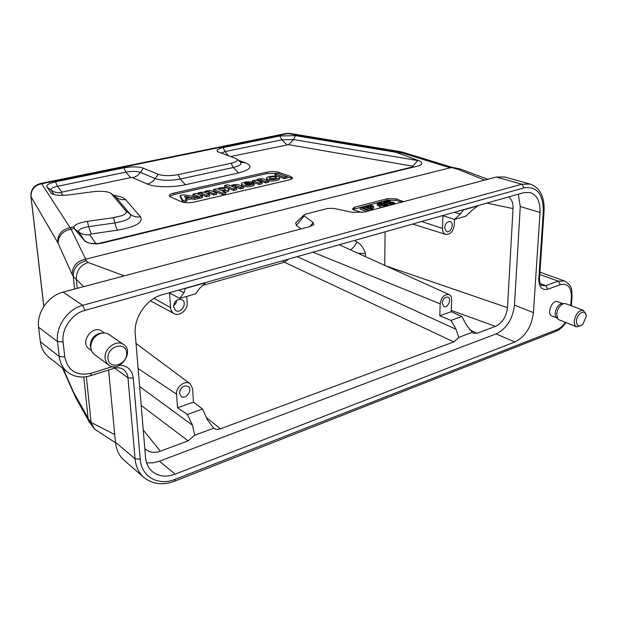 <?xml version="1.0" encoding="UTF-8"?>
<svg xmlns="http://www.w3.org/2000/svg" width="617" height="617" viewBox="0 0 617 617"><rect width="100%" height="100%" fill="white"/><g stroke="black" fill="none" stroke-linecap="round" stroke-linejoin="round"><path stroke-width="0.93" d="M354.644 240.422L356.927 242.049C355.801 244.787 353.664 247.402 350.525 249.877M356.927 242.049C360.683 243.962 363.529 247.787 365.457 253.525L365.449 256.641M385.093 231.822L384.746 265.395M225.521 192.388L225.606 193.815L222.482 194.525L213.59 190.9M228.784 189.357L228.838 190.545C228.992 191.316 227.804 191.887 225.274 192.257M243.376 186.712L243.453 188.116L240.584 188.802L235.902 187.059L233.427 187.036M236.55 188.285L236.627 189.697L233.558 190.391L224.642 186.851M186.55 201.296L186.465 199.823L186.55 201.296L183.064 202.075L180.249 197.008L180.226 195.512L183.635 194.756L198.08 197.147L194.679 197.926L191.517 197.432L185.925 198.72L186.465 199.823L182.971 200.594L180.156 195.55M198.096 198.643L198.011 197.185L198.096 198.643L194.764 199.391L191.602 198.898L186.481 200.078M279.439 177.318L279.478 178.714C280.226 180.472 270.794 181.73 267.593 180.465L266.59 179.478M268.642 182.285L268.596 180.881L268.642 182.285L265.858 182.948L261.107 181.259L258.801 181.221M261.955 182.424L262.024 183.82L259.047 184.491L252.453 181.992M278.352 176.547L275.059 175.344M287.106 176.624L287.16 177.997L284.275 178.645L278.475 176.585M216.69 194.316L216.621 192.874L216.69 194.316L213.721 195.026L209.124 193.214L206.479 193.221M209.641 195.951L209.564 194.502L206.394 195.211L201.99 193.383C199.877 193.152 198.52 193.391 197.91 194.124L202.445 196.137L199.43 196.854L192.928 194.201L195.913 193.476L197.093 193.761C198.026 192.643 200.324 192.142 203.98 192.249L204.173 192.211C205.014 191.031 207.351 190.514 211.191 190.668L216.552 192.905L213.474 193.576L209.047 191.771C206.95 191.532 205.6 191.779 204.991 192.496L209.549 194.478L209.572 195.99L206.471 196.669L202.075 194.833L199.376 194.849M202.43 196.16L202.461 197.633L199.507 198.319L198.111 197.802M195.527 196.715L193.013 195.651L192.913 194.185L193.013 195.651M287.16 177.997L287.129 176.601L284.236 177.249L275.02 173.994L277.874 173.346L292.173 178.629M169.683 196.399L173.824 194.586L266.96 173.539L277.581 173.369M254.165 183.141L254.219 184.56C255.207 186.727 242.157 187.761 241.54 185.462L241.532 185.223M76.392 398.798L63.273 368.727M75.251 396.723L74.071 392.998M88.462 420.57L87.074 416.305L74.534 393.939M461.022 169.274L457.428 169.066L484.715 180.11M450.24 167.778L85.701 259.171L71.078 229.185L41.648 183.781L287.815 133.565L398.135 151.782L450.24 167.778L452.377 167.446L403.256 152.345M113.543 217.701L87.39 221.356C80.002 222.506 75.513 224.31 73.909 226.771L74.464 228.899L85.154 241.386C89.881 243.9 95.604 244.471 102.329 243.083L418.349 165.958L421.18 164.654C422.344 163.389 421.719 162.117 419.305 160.86L395.983 152.283L295.543 135.64L279.779 135.979L223.092 147.571C217.84 148.759 216.019 150.139 217.631 151.697L236.627 158.824C238.386 160.466 236.542 161.947 231.105 163.25L178.159 174.634C170.053 176.084 163.389 175.976 158.153 174.303L143.291 168.163C138.339 166.575 131.868 166.474 123.886 167.855L55.468 181.845C49.021 183.295 46.167 184.984 46.915 186.928L51.435 193.507C54.766 195.334 60.551 195.805 68.796 194.903L93.105 191.717C101.489 190.807 107.435 191.324 110.944 193.268L125.845 210.875C127.033 212.495 125.691 214.099 121.819 215.688L113.543 217.701L114.847 222.938C126.886 220.809 132.015 217.917 130.233 214.269L115.688 197.016L111.153 193.43M289.003 179.987L194.409 202.037C189.296 203.024 185.031 202.939 181.614 201.767L170.554 196.931L169.32 195.867C169.158 194.795 170.631 193.892 173.732 193.144L266.914 172.158C271.418 171.318 275.398 171.387 278.853 172.351L290.8 176.524L292.489 177.742C292.659 178.621 291.494 179.37 289.003 179.987M85.069 241.332L78.745 232.069C78.043 229.717 81.344 227.912 88.647 226.647L91.216 233.959L89.804 234.745L95.681 243.353L98.35 243.553L413.074 166.829L412.85 166.181L288.517 144.656L230.743 156.517M238.301 160.266L245.481 162.788C253.263 166.228 250.926 169.621 238.478 172.961L185.401 184.73C172.806 187.63 154.373 187.275 147.347 184.036L132.655 177.673L130.565 177.634L61.939 192.103L61.037 192.658L62.88 195.358M113.713 195.412C119.744 196.221 123.693 197.617 125.567 199.6L140.576 216.906C143.445 222.444 135.786 226.863 117.585 230.164L91.216 233.959M395.983 152.283L399.878 151.551L403.233 152.337M74.148 228.475L71.078 229.185C62.679 230.943 58.376 235.686 58.152 243.399L57.666 242.435C57.643 234.568 61.692 229.663 69.79 227.719L73.909 226.771M398.891 153.055L403.341 152.368M74.595 289.049L73.276 276.431C73.3 268.14 77.611 262.927 86.203 260.783L85.246 259.263C76.639 261.307 72.289 266.405 72.204 274.557L58.152 243.399M85.246 259.263L85.701 259.171M114.731 434.576L91.108 422.475L86.365 376.678M86.203 260.783L88.061 262.464C80.179 265.31 76.253 270.94 76.292 279.362L83.665 286.643M297.193 256.641L456.063 329.301L450.965 320.408L439.79 315.734L440.16 303.834C441.417 297.085 444.41 294.008 449.145 294.594C450.842 295.489 451.675 297.255 451.652 299.893L451.235 311.724L461.871 316.513L466.683 325.429L472.352 332.355L458.724 337.406L453.811 341.911L220.439 428.823C217.855 429.741 215.618 429.525 213.729 428.19L207.412 419.868L202.584 409.025L187.352 414.454L177.519 407.744L176.578 394.163C175.737 386.905 185.355 379.602 190.175 383.774L192.597 388.671L193.445 402.161L202.584 409.025M508.67 196.923C511.786 199.237 513.244 203.116 513.043 208.585L507.483 307.682C506.333 316.752 502.338 322.992 495.505 326.378L476.918 333.303L473.478 333.234L472.352 332.355M460.359 213.991L463.614 209.842L477.851 205.823L471.403 210.844L465.804 216.189L454.521 219.428L460.359 213.991L454.251 212.294M454.482 219.421L454.289 224.981C453.225 231.452 450.371 234.599 445.729 234.421C443.584 233.612 442.505 231.606 442.497 228.413L442.89 215.719L454.521 219.428M139.627 386.527L192.55 425.283L187.352 414.454M192.55 425.283L194.648 435.263L188.108 440.87L160.351 451.204L143.26 430.018M144.802 448.482C148.813 452.469 153.995 453.379 160.351 451.204M186.766 296.384L187.167 302.77C187.9 309.819 179.547 316.853 174.164 313.644C172.02 312.433 170.816 310.42 170.562 307.605L169.544 292.952L179.709 298.412L184.051 292.674L178.729 290.098M184.051 292.674L185.324 288.471L205.6 282.74L199.754 288.208L195.697 293.815L179.709 298.412M95.365 429.609L94.332 428.869L91.108 422.475L88.154 418.704L83.789 376.964M88.061 262.464L124.264 275.853M300.919 228.93L296.361 225.398L295.659 222.876L296.769 221.835M362.017 212.549L353.873 209.965L352.407 208.885L354.69 207.189L387.299 198.682L396.199 198.859L403.418 201.705M209.124 193.214L209.047 191.771M202.075 194.833L201.99 193.383M252.399 180.619L256.363 180.21C257.15 179.138 259.348 178.683 262.973 178.822L268.542 180.912L265.642 181.537L261.06 179.855L257.212 180.519L261.917 182.439L258.993 183.072L252.399 180.619L252.453 182.03M261.107 181.259L261.06 179.855M276.061 177.102C272.614 176.516 270.354 176.817 269.297 177.997L269.968 178.506C273.424 179.1 275.683 178.799 276.748 177.619L276.061 177.102M275.807 178.413L270.277 178.598M267.547 179.061L266.544 178.298C265.726 176.123 279.216 175.128 279.447 177.341C280.187 178.999 270.747 180.372 267.547 179.061M249.8 182.833L249.823 182.779C246.823 182.393 245.026 182.686 244.432 183.658L249.823 182.779M254.15 183.11C255.291 185.316 241.818 186.319 241.486 184.043C240.645 182.223 250.857 180.951 253.533 182.539L245.828 184.39C248.89 184.776 250.695 184.491 251.227 183.527L254.15 183.11M184.684 196.275L185.401 197.957L189.404 197.07L184.684 196.275L184.714 196.754M185.84 197.91L185.324 197.826M224.573 185.462L227.611 184.776L231.059 185.995C231.938 184.892 234.205 184.414 237.861 184.568L243.337 186.727L240.352 187.375L235.841 185.632C233.781 185.409 232.462 185.64 231.892 186.326L236.566 188.262L233.488 188.956L224.573 185.462L224.642 186.882L224.557 185.447M235.902 187.059L235.841 185.632M220.099 188.632L218.958 189.442L219.714 190.036C222.745 190.73 224.657 190.553 225.436 189.496C224.534 188.578 222.76 188.285 220.099 188.632M224.511 190.252L219.953 190.121M213.567 189.442L216.436 188.794L217.708 189.103C218.187 186.974 228.969 187.26 228.776 189.103C228.537 190.345 226.323 190.938 222.143 190.877L225.537 192.373L222.405 193.075L213.567 189.442M288.447 259.117L284.398 262.225L202.121 285.563M456.063 329.301L458.724 337.406M107.967 358.523C109.078 370.586 127.796 364.632 126.616 352.747C125.729 340.7 106.772 346.407 107.967 358.523M576.417 320.963C576.725 326.277 578.908 327.365 582.965 324.218L586.15 316.436C586.474 308.377 576.856 312.788 576.417 320.963M105.106 358.384C103.71 348.628 116.682 339.057 123.662 344.556C134.984 351.682 119.143 373.462 108.677 365.063L106.232 362.21L105.106 358.384M581.314 325.529L576.687 326.802C574.89 325.961 574.08 323.987 574.25 320.886C575.761 313.683 578.815 310.174 583.404 310.359L585.872 314.377M368.411 207.597L369.429 207.405M123.662 344.556L108.098 333.874L104.921 332.941L101.412 333.18C94.486 335.579 90.93 340.407 90.753 347.672L91.655 351.15L93.522 353.772L108.677 365.063M583.404 310.359L565.781 303.703L564.046 303.549C560.066 304.867 557.614 308.369 556.696 314.038L557.814 318.85L559.179 319.891L576.687 326.802M385.849 202.253L385.37 201.852L386.119 201.458L389.211 201.759L385.849 202.253M389.026 203.51L388.517 203.039L391.039 202.376L393.06 203.039L389.034 203.51M381.969 205.23L381.321 204.713L383.82 204.05L386.126 204.844L383.612 205.507L381.969 205.23M368.534 207.644L365.943 206.726L368.372 206.086L371.958 206.417L368.534 207.644M90.846 348.474L90.313 346.037C90.468 339.643 93.599 335.386 99.699 333.28L102.214 333.026M556.642 317.632L556.226 317.192C553.233 313.93 557.244 304.081 561.717 303.695L562.334 303.657M393.7 202.268L390.376 201.998L390.584 201.535L389.867 201.142L387.646 200.826L383.805 201.828L384.568 202.53L387.376 202.792L387.036 203.348L387.831 203.818L390.376 204.188L393.16 203.857L394.618 203.07L393.708 202.268M381.507 202.615L378.553 202.862L377.326 203.849L379.725 205.176L383.211 205.916L386.373 205.654L387.669 204.736L384.013 203.556L381.36 203.841L380.134 204.697L378.761 203.541L383.18 202.924L381.514 202.615M371.218 205.399L363.644 206.71L371.503 209.495L372.807 209.155L369.537 207.998L373.663 206.363L371.226 205.399M368.01 210.42L369.313 210.073L361.469 207.281L360.166 207.62L368.01 210.42L368.002 211.114M91.37 350.464L88.925 348.659C79.431 342.35 92.82 324.226 101.797 331.167L104.281 332.895M556.904 317.902L551.822 315.896C546.238 314.122 552.277 299.268 557.598 301.698L562.712 303.633M112.356 366.614L91.324 373.239L90.568 375.691C81.83 378.26 74.094 377.026 67.369 372.005L48.434 356.834C43.884 353.101 41.192 348.065 40.352 341.741L38.609 327.195C36.511 312.595 48.404 295.643 63.096 292.103L310.012 226.516L313.798 224.511L313.205 222.575L309.896 226.547M387.684 205.284L388.81 205.584M383.172 203.571L383.18 202.924M377.296 205.075L379.71 206.695L382.239 207.327M381.985 203.703L381.992 203.232M363.644 206.71L363.644 208.052M371.503 209.495L371.496 210.181M369.313 210.258L370.131 210.544M372.799 209.834L372.807 209.155M372.005 208.87L373.663 207.906M366.637 211.477L360.166 209.148L360.166 207.62M369.313 210.759L369.313 210.073M514.485 305.099L533.427 312.626L540.029 212.495C540.392 201.79 537.16 195.149 530.327 192.573L523.764 192.666L162.155 294.779C146.599 298.759 133.511 317.794 135.254 334.113L145.527 457.197C146.113 463.352 148.427 468.187 152.476 471.697C158.708 476.579 166.258 477.396 175.12 474.149L514.856 341.988L496.176 333.913C506.596 328.676 512.704 319.066 514.485 305.099L520.27 206.525L518.288 194.208M533.427 312.626C531.53 326.809 525.337 336.597 514.856 341.988M175.12 474.149L159.417 461.215L496.176 333.913M159.417 461.215L152.931 462.858L146.653 462.835M444.579 227.804C445.289 223.539 447.163 221.495 450.194 221.68C454.636 222.93 450.842 233.434 446.592 231.676L444.579 227.804M177.519 407.744L193.445 402.161M179.416 393.191C180.449 387.36 183.342 385.085 188.092 386.365C193.244 389.558 185.864 400.14 181.082 396.407L179.416 393.191M173.508 306.749C174.372 300.957 177.226 298.62 182.046 299.739C187.846 302.723 181.128 314.146 175.668 310.575L173.508 306.749M439.79 315.734L451.235 311.724M461.871 316.513L450.965 320.408M442.188 303.14C442.975 298.836 444.896 296.823 447.942 297.116C452.068 298.582 447.795 308.515 443.87 306.58L442.188 303.14M213.729 428.19L194.648 435.263M179.755 390.7L182.285 387.09M173.5 305.909L175.891 303.417L176.909 300.132M175.074 301.829L174.094 303.487M108.607 369.992L115.456 442.188C116.312 449.901 119.258 455.994 124.31 460.459M504.652 176.994L496.284 177.033L364.354 212.078L352.168 212.302L333.596 208.361L327.588 208.477L305.839 214.068L303.973 215.032L304.25 215.935L313.205 222.575M352.885 209.472L387.283 200.178L396.176 200.355L401.613 202.183M450.479 167.693L455.523 167.986L460.421 169.066M453.811 168.264L457.428 169.066M121.819 215.688L112.471 217.847M125.845 210.875L130.233 214.269C133.249 216.513 136.696 217.392 140.576 216.906M111.484 193.761L115.688 197.016C118.572 199.183 121.865 200.047 125.567 199.6M50.771 192.859L52.252 193.969M54.103 194.602L51.157 190.121C50.579 188.663 52.684 187.391 57.481 186.295L125.914 172.12C131.861 171.079 136.681 171.164 140.36 172.359L155.168 178.591C161.739 180.727 170.122 180.874 180.326 179.03L233.28 167.5C240.098 165.826 242.396 163.952 240.16 161.862L236.92 159.07M46.915 186.928L51.157 190.121C54.072 192.234 57.366 193.082 61.037 192.658M55.468 181.845L57.481 186.295L61.939 192.103M123.886 167.855L125.914 172.12L130.565 177.634M143.291 168.163L140.36 172.359C138.324 175.189 135.755 176.956 132.655 177.673M158.153 174.303L155.168 178.591C153.101 181.483 150.494 183.295 147.347 184.036M178.159 174.634L180.326 179.03L185.401 184.73M231.105 163.25L233.28 167.5L238.478 172.961M223.092 147.571L225.136 151.574L281.83 139.828L293.561 139.573L288.517 144.656M221.056 153.116L225.136 151.574L228.236 155.638M279.779 135.979L281.83 139.828L286.812 144.694M295.543 135.64L293.561 139.573L417.755 160.543L412.85 166.181M290.831 177.92L290.8 176.524M278.892 173.701L278.853 172.351M266.96 173.539L266.914 172.158M173.824 194.586L173.732 193.144M84.051 240.399L84.39 240.645C87.707 243.005 91.478 243.908 95.681 243.353M89.804 234.745C85.686 235.278 81.999 234.383 78.745 232.069L74.464 228.899M240.522 162.178L245.481 162.788M87.39 221.356L88.647 226.647L114.847 222.938C115.734 226.478 116.652 228.892 117.585 230.164M289.805 133.411L285.841 133.519M40.437 183.519C33.842 185.378 30.68 189.689 30.943 196.453L31.043 196.692C30.973 189.697 34.506 185.401 41.648 183.781L40.437 183.519L286.265 133.434L289.666 133.388L399.878 151.551M417.902 160.243L419.305 160.86M413.945 167.03L413.074 166.829M43.846 306.379L31.043 196.692L57.666 242.435M77.218 288.355L76.292 279.362L73.276 276.431L72.204 274.557M89.342 422.552L87.074 416.305M513.043 208.585L486.782 203.109M442.497 228.413L421.65 221.503M176.578 394.163L138.131 368.565M188.108 440.87L141.2 405.4M153.988 298.389L170.562 307.605M206.379 417.555L220.439 428.823M453.811 341.911L284.398 262.225L282.617 260.76M440.16 303.834L312.966 252.191M507.483 307.682L385.633 265.796M451.282 310.413L495.505 326.378M469.583 329.671L476.918 333.303M216.629 194.355L216.552 192.905M213.721 195.026L213.652 193.576M213.544 195.026L213.474 193.576M209.572 195.99L209.495 194.532M206.649 196.669L206.564 195.211M206.471 196.669L206.394 195.211M202.461 197.633L202.384 196.175M199.507 198.319L199.43 196.854M199.33 198.319L199.252 196.854M284.406 177.249L284.445 178.645M284.275 178.645L284.236 177.249M275.02 173.994L275.059 175.375M287.106 178.028L287.075 176.632M268.588 182.316L268.542 180.912M265.858 182.948L265.811 181.537M265.688 182.948L265.642 181.537M261.963 183.851L261.917 182.439M259.217 184.491L259.163 183.072M259.047 184.491L258.993 183.072M253.556 183.156L253.541 182.632L253.572 183.149M253.51 183.164L253.487 182.586M183.064 202.075L182.971 200.594M194.825 197.918L194.91 199.384M194.764 199.391L194.679 197.926M191.663 197.425L191.748 198.89M191.602 198.898L191.517 197.432M186.481 201.335L186.396 199.862M183.164 200.61L183.257 202.083M243.391 188.154L243.337 186.727M240.584 188.802L240.522 187.375M240.406 188.802L240.352 187.375M236.566 189.735L236.504 188.301M233.727 190.391L233.666 188.956M233.558 190.391L233.488 188.956M213.575 190.915L213.505 189.481L213.59 190.931M222.482 194.525L222.405 193.075M222.583 193.075L222.652 194.525M225.544 193.854L225.475 192.411M357.976 253.255L365.457 253.525M388.764 202.152L388.772 201.474M387.499 202.407L387.515 201.289M392.512 203.425L392.528 202.577M391.016 203.71L391.039 202.376M389.412 203.61L389.42 202.577M385.401 205.322L385.417 204.312M383.805 205.515L383.82 204.05M382.154 205.284L382.17 204.219M371.411 206.857L371.419 206.07M368.364 207.582L368.372 206.086M114.284 366.753L113.443 368.457L90.792 375.622M91.324 373.239C76.786 376.409 67.932 370.94 64.762 356.827L59.209 356.572L57.52 341.633C55.461 326.64 67.7 309.086 82.709 305.33L521.843 184.205L530.219 184.09L504.621 176.963M67.369 372.005C62.749 368.21 60.034 363.066 59.209 356.572L40.352 341.741M64.762 356.827L63.096 341.88L57.52 341.633L38.609 327.195M63.096 341.88C61.345 328.876 71.934 313.675 84.938 310.366L82.709 305.33L63.096 292.103M84.938 310.366L524.049 187.876C536.913 186.164 543.338 194.046 543.322 211.5L538.788 279.023L539.536 278.275L544.063 211.037M538.788 279.023C538.857 287.144 541.857 290.522 547.803 289.172L545.706 285.617L558.208 281.159L564.493 280.974L539.944 272.197M542.073 285.663L545.706 285.617L540.237 283.604M547.803 289.172L560.305 284.684L558.208 281.159L539.782 274.534M560.305 284.684C567.81 283.041 571.504 287.298 571.388 297.456L572.059 296.738C571.527 290.329 573.239 286.195 564.493 280.974M571.388 297.456L570.74 305.577M565.357 322.329C562.82 325.961 560.005 328.414 556.92 329.679L555.655 331.46M556.92 329.679L175.49 479.208C158.554 486.281 141.424 477.111 140.229 459.171L133.287 378.121L127.958 377.851C127.596 374.28 126.115 371.519 123.516 369.56M133.287 378.121C132.161 370.115 127.673 365.796 119.806 365.171M543.322 211.5L544.071 210.852C544.68 196.8 540.06 187.884 530.219 184.09M140.229 459.171L135.061 458.847L127.958 377.851L114.731 368.102M524.049 187.876L521.843 184.205L496.284 177.033M387.036 203.348L387.029 204.173M387.815 205.338L387.831 203.818M390.368 205.168L390.376 204.188M393.152 204.428L393.16 203.857M394.602 204.042L394.618 203.07L394.61 204.042M384.561 203.587L384.568 202.53M385.779 203.757L385.795 202.792M377.319 205.361L377.326 203.849M379.71 206.695L379.725 205.176M383.196 207.073L383.211 205.916M386.365 206.232L386.373 205.654M387.677 205.885L387.684 204.867M379.37 204.335L379.378 203.232M372.136 208.839L372.144 207.312M373.663 208.045L373.671 206.518M175.49 479.208L174.765 481.152C162.873 485.548 152.6 484.322 143.931 477.465C138.794 472.923 135.84 466.722 135.061 458.847L115.456 442.188M540.029 212.495L520.27 206.525M304.25 215.935L296.361 225.398M401.844 202.121L401.868 200.756M396.176 200.355L396.199 198.859M387.283 200.178L387.299 198.682M354.69 208.708L354.69 207.189M87.892 419.406L75.374 396.978L62.579 368.164M487.862 179.277L460.914 169.235M452.076 167.4L455.523 167.986M115.849 196.977L115.248 196.592M421.18 164.654L420.154 165.333M30.943 196.453L43.784 306.472M94.27 428.815L88.647 420.979L87.591 418.619M445.729 234.421L412.68 224.033M174.164 313.644L150.479 300.826M190.175 383.774L136.025 343.438M449.145 294.594L339.257 244.764M115.518 442.79L95.35 429.602M202.53 197.594L202.445 196.144M275.043 175.359L274.997 173.979M252.43 182.015L252.384 180.604M262.024 183.82L261.978 182.408M266.552 178.321L266.598 179.717M241.54 185.462L241.486 184.043M198.157 198.605L198.08 197.147M243.453 188.116L243.399 186.696M236.627 189.697L236.566 188.27M225.606 193.815L225.537 192.373M90.313 346.037L90.753 347.672M99.699 333.28L101.412 333.18M556.226 317.192L557.814 318.85M561.717 303.695L564.046 303.549M539.52 278.491C539.605 282.871 540.492 285.278 542.166 285.694M572.044 296.947L571.334 305.801M565.874 322.537C563.082 326.748 559.781 329.679 555.994 331.329M113.682 368.388C117.608 367.292 120.901 367.686 123.539 369.575M387.006 204.165L387.013 203.294M383.774 203.525L383.789 202.014M377.296 205.299L377.303 203.787M555.632 331.468L175.004 481.059M143.931 477.465L124.295 460.459M303.973 215.032L295.659 222.876M312.904 225.344L313.798 224.511"/></g></svg>
